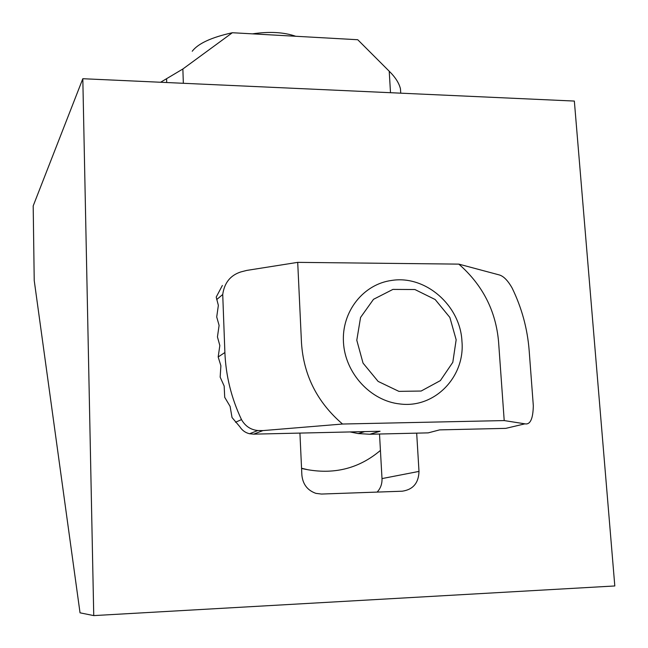 <?xml version="1.0" encoding="UTF-8"?>
<svg xmlns="http://www.w3.org/2000/svg" width="648" height="648" viewBox="0 0 648 648"><rect width="100%" height="100%" fill="white"/><g stroke="black" fill="none" stroke-linecap="round" stroke-linejoin="round"><path stroke-width="0.97" d="M299.927 433.091L301.871 475.073C302.81 484.299 307.492 490.39 315.908 493.363L321.481 494.051L402.181 491.208C413.027 489.645 418.632 483.044 418.997 471.404L416.68 433.148M82.814 78.716L33.194 205.894L34.223 280.519L80.036 612.83L93.749 615.6L82.814 78.716L574.347 101.064L614.806 585.962L93.749 615.6M379.509 434.022L382.004 478.589C382.207 483.862 380.587 488.365 377.144 492.091M461.951 341.334C460.364 305.5 425.542 275.036 391.821 280.414C363.455 284.043 341.528 311.542 343.464 342.379C345.109 373.208 370.624 400.95 399.929 403.963C434.638 408.588 465.24 376.812 461.951 341.334M456.16 339.787L449.866 317.439L435.181 299.538L414.906 289.526L392.923 289.405L373.507 299.311L360.563 317.439L356.789 340.241L363.05 363.123L378.124 381.413L398.909 391.368L421.143 391.036L440.365 380.611L452.806 362.305L456.16 339.787M301.555 468.245L307.792 469.727C335.397 474.49 359.608 468.05 380.433 450.417M262.918 430.596L257.823 430.523C250.703 429.802 245.26 426.165 241.493 419.612C231.376 398.188 225.844 375.824 224.888 352.528L222.726 294.5C224.378 282.82 230.405 275.303 240.813 271.941L246.726 270.419L297.707 262.359L458.825 264.125L498.717 274.784C503.229 275.805 507.7 280.228 512.131 288.044C521.753 307.808 527.432 328.609 529.157 350.438L533.32 405.778C533.037 418.867 530.25 424.885 524.945 423.833L504.209 420.576L342.525 424.027L262.918 430.596L253.668 434.152L380.06 431.252L369.765 434.249L358.19 433.569L350.041 431.941M342.525 424.027C317.261 402.319 303.58 375.233 301.482 342.768L297.707 262.359M253.668 434.152L249.561 433.747C245.406 432.759 242.15 430.41 239.809 426.7L232.033 417.531L230.105 406.385L224.71 397.313L224.168 386.046L220.158 377.112L220.887 365.747L218.174 356.967L219.834 345.522L217.445 336.911L219.097 325.393L216.716 316.945L218.36 305.362L216.213 297.084L222.369 285.46M524.945 423.833L505.805 428.36L439.603 429.883L428.198 432.872L369.765 434.249M458.825 264.125C482.614 284.966 495.858 310.854 498.571 341.78L504.209 420.576M252.445 33.858C269.366 31.355 283.8 32.157 295.739 36.272M400.731 93.166L400.472 88.898C399.136 83.179 395.385 77.282 389.221 71.223L357.745 39.73L232.349 32.732L182.866 68.996L160.607 82.255M232.349 32.74C211.434 37.357 198.061 43.529 192.237 51.257M382.004 478.589L418.997 471.404M216.699 299.554L222.726 294.5M224.888 352.528L218.174 356.967M235.508 422.245L241.493 419.612M390.501 92.705L389.221 71.223M183.344 83.284L182.866 68.996M166.706 82.531L166.593 79.032M301.563 468.504L307.792 469.727M358.19 433.569L364.751 431.6M249.561 433.747L257.823 430.523"/></g></svg>
